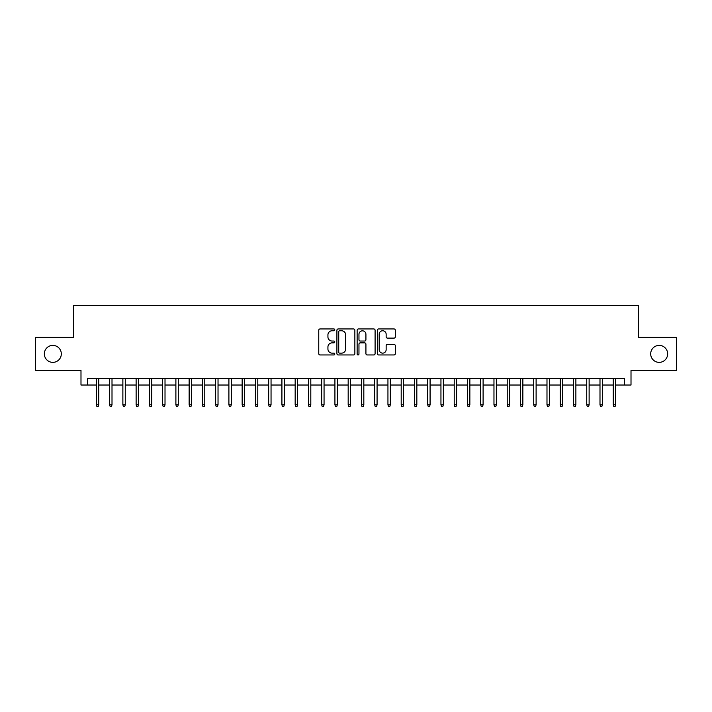 <?xml version="1.0" encoding="UTF-8"?>
<svg xmlns="http://www.w3.org/2000/svg" width="712" height="712" viewBox="0 0 712 712"><rect width="100%" height="100%" fill="white"/><g stroke="black" fill="none" stroke-linecap="round" stroke-linejoin="round"><path stroke-width="1.07" d="M334.791 329.852A0.908 0.908 0 0 0 333.883 328.944L320.062 328.944A1.299 1.299 0 0 0 318.762 330.243L318.762 353.659A1.299 1.299 0 0 0 320.062 354.959L333.883 354.959A0.908 0.908 0 0 0 334.791 354.051A0.908 0.908 0 0 0 333.883 353.143L332.095 353.143A4.165 4.165 0 0 1 327.929 348.978L327.929 347.029A4.165 4.165 0 0 1 332.095 342.864L333.883 342.864A0.908 0.908 0 0 0 334.791 341.956A0.908 0.908 0 0 0 333.883 341.039L332.095 341.039A4.165 4.165 0 0 1 327.929 336.874L327.929 334.925A4.165 4.165 0 0 1 332.095 330.76L333.883 330.76A0.908 0.908 0 0 0 334.791 329.852M650.688 353.882A8.482 8.482 0 0 0 659.17 362.363A8.482 8.482 0 0 0 667.651 353.882A8.482 8.482 0 0 0 659.17 345.4A8.482 8.482 0 0 0 650.688 353.882M44.349 353.882A8.482 8.482 0 0 0 52.83 362.363A8.482 8.482 0 0 0 61.312 353.882A8.482 8.482 0 0 0 52.83 345.4A8.482 8.482 0 0 0 44.349 353.882M394.021 338.111A1.299 1.299 0 0 0 395.32 336.812L395.32 330.243A1.299 1.299 0 0 0 394.021 328.944L378.668 328.944A1.299 1.299 0 0 0 377.369 330.243L377.369 353.659A1.299 1.299 0 0 0 378.668 354.959L394.021 354.959A1.299 1.299 0 0 0 395.32 353.659L395.32 345.721A1.299 1.299 0 0 0 394.021 344.421L387.453 344.421A1.299 1.299 0 0 0 386.144 345.721L386.144 349.663A3.48 3.48 0 0 1 382.664 353.143A3.48 3.48 0 0 1 379.185 349.663L379.185 334.24A3.48 3.48 0 0 1 382.664 330.76A3.48 3.48 0 0 1 386.144 334.24L386.144 336.812A1.299 1.299 0 0 0 387.453 338.111L394.021 338.111M87.621 385.023L87.621 378.401L624.38 378.401L624.38 385.023L631.01 385.023L631.01 370.445L676.4 370.445L676.4 337.31L638.299 337.31L638.299 305.501L73.701 305.501L73.701 337.31L35.6 337.31L35.6 370.445L80.99 370.445L80.99 385.023L96.369 385.023M354.861 330.243A1.299 1.299 0 0 0 353.561 328.944L338.209 328.944A1.299 1.299 0 0 0 336.91 330.243L336.91 353.659A1.299 1.299 0 0 0 338.209 354.959L353.561 354.959A1.299 1.299 0 0 0 354.861 353.659L354.861 330.243M358.439 328.944L373.791 328.944A1.299 1.299 0 0 1 375.091 330.243L375.091 353.659A1.299 1.299 0 0 1 373.791 354.959L367.223 354.959A1.299 1.299 0 0 1 365.923 353.659L365.923 344.163A1.299 1.299 0 0 0 364.615 342.864L360.263 342.864A1.299 1.299 0 0 0 358.964 344.163L358.964 354.051A0.908 0.908 0 0 1 358.047 354.959A0.908 0.908 0 0 1 357.139 354.051L357.139 330.243A1.299 1.299 0 0 1 358.439 328.944M98.754 385.023L109.621 385.023M112.007 385.023L122.873 385.023M125.259 385.023L136.125 385.023M138.511 385.023L149.378 385.023M151.763 385.023L162.63 385.023M165.015 385.023L175.891 385.023M178.276 385.023L189.143 385.023M191.528 385.023L202.395 385.023M204.78 385.023L215.647 385.023M218.032 385.023L228.899 385.023M231.284 385.023L242.151 385.023M244.536 385.023L255.403 385.023M257.788 385.023L268.664 385.023M271.05 385.023L281.916 385.023M284.302 385.023L295.168 385.023M297.554 385.023L308.421 385.023M310.806 385.023L321.673 385.023M324.058 385.023L334.925 385.023M337.31 385.023L348.177 385.023M350.562 385.023L361.438 385.023M363.823 385.023L374.69 385.023M377.075 385.023L387.942 385.023M390.327 385.023L401.194 385.023M403.579 385.023L414.446 385.023M416.832 385.023L427.698 385.023M430.084 385.023L440.95 385.023M443.336 385.023L454.212 385.023M456.597 385.023L467.464 385.023M469.849 385.023L480.716 385.023M483.101 385.023L493.968 385.023M496.353 385.023L507.22 385.023M509.605 385.023L520.472 385.023M522.857 385.023L533.724 385.023M536.109 385.023L546.985 385.023M549.37 385.023L560.237 385.023M562.622 385.023L573.489 385.023M575.875 385.023L586.741 385.023M589.127 385.023L599.994 385.023M602.379 385.023L613.246 385.023M615.631 385.023L624.38 385.023M339.642 330.76A0.908 0.908 0 0 0 338.734 331.676L338.734 352.226A0.908 0.908 0 0 0 339.642 353.143L341.529 353.143A4.165 4.165 0 0 0 345.694 348.978L345.694 334.925A4.165 4.165 0 0 0 341.529 330.76L339.642 330.76M365.923 334.311A3.48 3.48 0 0 0 362.444 330.831A3.48 3.48 0 0 0 358.964 334.311L358.964 339.74A1.299 1.299 0 0 0 360.263 341.039L364.615 341.039A1.299 1.299 0 0 0 365.923 339.74L365.923 334.311M96.369 404.772L96.894 406.499L98.22 406.499L98.754 404.772L96.369 404.772L96.369 378.401M98.754 404.772L98.754 378.401M109.621 404.772L110.146 406.499L111.472 406.499L112.007 404.772L109.621 404.772L109.621 378.401M112.007 404.772L112.007 378.401M122.873 404.772L123.407 406.499L124.725 406.499L125.259 404.772L122.873 404.772L122.873 378.401M125.259 404.772L125.259 378.401M136.125 404.772L136.66 406.499L137.986 406.499L138.511 404.772L136.125 404.772L136.125 378.401M138.511 404.772L138.511 378.401M149.378 404.772L149.912 406.499L151.238 406.499L151.763 404.772L149.378 404.772L149.378 378.401M151.763 404.772L151.763 378.401M162.63 404.772L163.164 406.499L164.49 406.499L165.015 404.772L162.63 404.772L162.63 378.401M165.015 404.772L165.015 378.401M175.891 404.772L176.416 406.499L177.742 406.499L178.276 404.772L175.891 404.772L175.891 378.401M178.276 404.772L178.276 378.401M189.143 404.772L189.668 406.499L190.994 406.499L191.528 404.772L189.143 404.772L189.143 378.401M191.528 404.772L191.528 378.401M202.395 404.772L202.92 406.499L204.246 406.499L204.78 404.772L202.395 404.772L202.395 378.401M204.78 404.772L204.78 378.401M215.647 404.772L216.181 406.499L217.498 406.499L218.032 404.772L215.647 404.772L215.647 378.401M218.032 404.772L218.032 378.401M228.899 404.772L229.433 406.499L230.759 406.499L231.284 404.772L228.899 404.772L228.899 378.401M231.284 404.772L231.284 378.401M242.151 404.772L242.685 406.499L244.011 406.499L244.536 404.772L242.151 404.772L242.151 378.401M244.536 404.772L244.536 378.401M255.403 404.772L255.937 406.499L257.263 406.499L257.788 404.772L255.403 404.772L255.403 378.401M257.788 404.772L257.788 378.401M268.664 404.772L269.189 406.499L270.515 406.499L271.05 404.772L268.664 404.772L268.664 378.401M271.05 404.772L271.05 378.401M281.916 404.772L282.442 406.499L283.768 406.499L284.302 404.772L281.916 404.772L281.916 378.401M284.302 404.772L284.302 378.401M295.168 404.772L295.694 406.499L297.02 406.499L297.554 404.772L295.168 404.772L295.168 378.401M297.554 404.772L297.554 378.401M308.421 404.772L308.955 406.499L310.272 406.499L310.806 404.772L308.421 404.772L308.421 378.401M310.806 404.772L310.806 378.401M321.673 404.772L322.207 406.499L323.533 406.499L324.058 404.772L321.673 404.772L321.673 378.401M324.058 404.772L324.058 378.401M334.925 404.772L335.459 406.499L336.785 406.499L337.31 404.772L334.925 404.772L334.925 378.401M337.31 404.772L337.31 378.401M348.177 404.772L348.711 406.499L350.037 406.499L350.562 404.772L348.177 404.772L348.177 378.401M350.562 404.772L350.562 378.401M361.438 404.772L361.963 406.499L363.289 406.499L363.823 404.772L361.438 404.772L361.438 378.401M363.823 404.772L363.823 378.401M374.69 404.772L375.215 406.499L376.541 406.499L377.075 404.772L374.69 404.772L374.69 378.401M377.075 404.772L377.075 378.401M387.942 404.772L388.467 406.499L389.793 406.499L390.327 404.772L387.942 404.772L387.942 378.401M390.327 404.772L390.327 378.401M401.194 404.772L401.728 406.499L403.045 406.499L403.579 404.772L401.194 404.772L401.194 378.401M403.579 404.772L403.579 378.401M414.446 404.772L414.98 406.499L416.306 406.499L416.832 404.772L414.446 404.772L414.446 378.401M416.832 404.772L416.832 378.401M427.698 404.772L428.232 406.499L429.558 406.499L430.084 404.772L427.698 404.772L427.698 378.401M430.084 404.772L430.084 378.401M440.95 404.772L441.485 406.499L442.811 406.499L443.336 404.772L440.95 404.772L440.95 378.401M443.336 404.772L443.336 378.401M454.212 404.772L454.737 406.499L456.063 406.499L456.597 404.772L454.212 404.772L454.212 378.401M456.597 404.772L456.597 378.401M467.464 404.772L467.989 406.499L469.315 406.499L469.849 404.772L467.464 404.772L467.464 378.401M469.849 404.772L469.849 378.401M480.716 404.772L481.241 406.499L482.567 406.499L483.101 404.772L480.716 404.772L480.716 378.401M483.101 404.772L483.101 378.401M493.968 404.772L494.502 406.499L495.819 406.499L496.353 404.772L493.968 404.772L493.968 378.401M496.353 404.772L496.353 378.401M507.22 404.772L507.754 406.499L509.08 406.499L509.605 404.772L507.22 404.772L507.22 378.401M509.605 404.772L509.605 378.401M520.472 404.772L521.006 406.499L522.332 406.499L522.857 404.772L520.472 404.772L520.472 378.401M522.857 404.772L522.857 378.401M533.724 404.772L534.258 406.499L535.584 406.499L536.109 404.772L533.724 404.772L533.724 378.401M536.109 404.772L536.109 378.401M546.985 404.772L547.51 406.499L548.836 406.499L549.37 404.772L546.985 404.772L546.985 378.401M549.37 404.772L549.37 378.401M560.237 404.772L560.762 406.499L562.088 406.499L562.622 404.772L560.237 404.772L560.237 378.401M562.622 404.772L562.622 378.401M573.489 404.772L574.014 406.499L575.341 406.499L575.875 404.772L573.489 404.772L573.489 378.401M575.875 404.772L575.875 378.401M586.741 404.772L587.275 406.499L588.593 406.499L589.127 404.772L586.741 404.772L586.741 378.401M589.127 404.772L589.127 378.401M599.994 404.772L600.528 406.499L601.854 406.499L602.379 404.772L599.994 404.772L599.994 378.401M602.379 404.772L602.379 378.401M613.246 404.772L613.78 406.499L615.106 406.499L615.631 404.772L613.246 404.772L613.246 378.401M615.631 404.772L615.631 378.401"/></g></svg>
